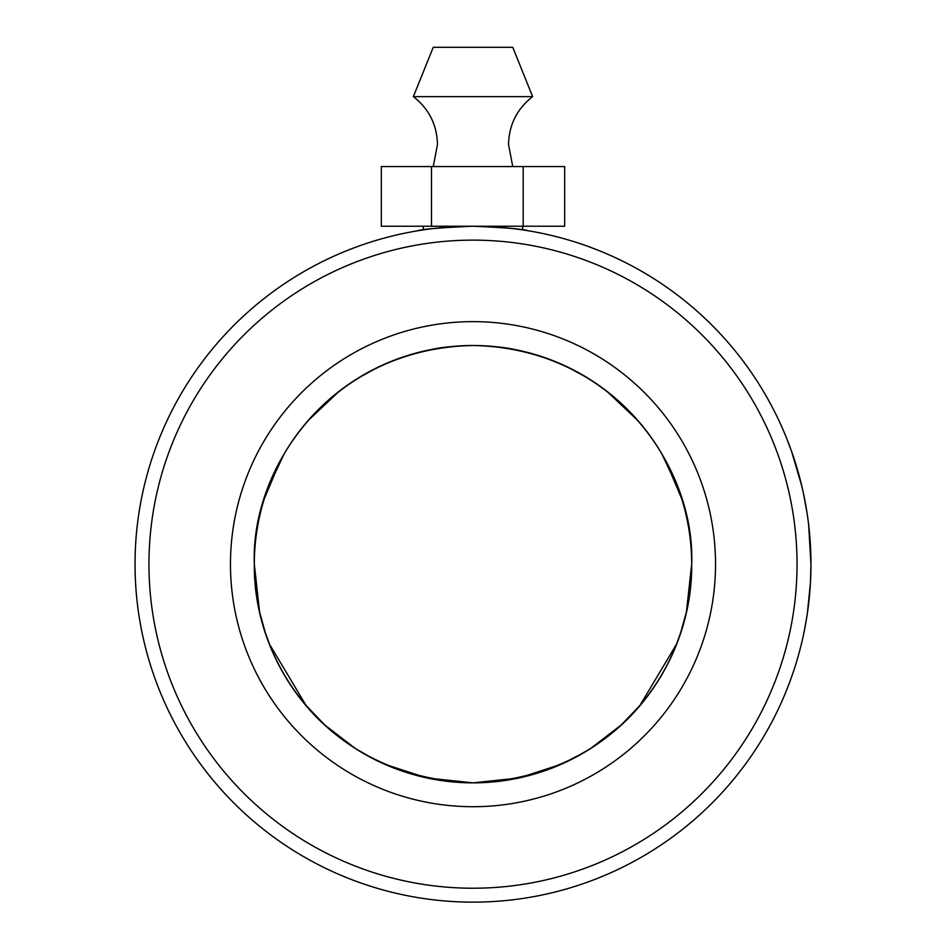 <?xml version="1.0" encoding="UTF-8"?>
<svg xmlns="http://www.w3.org/2000/svg" width="946" height="946" viewBox="0 0 946 946"><rect width="100%" height="100%" fill="white"/><g stroke="black" fill="none" stroke-linecap="round" stroke-linejoin="round"><path stroke-width="1.42" d="M472.941 226.224C439.63 227.714 421.372 229.204 418.144 230.706C421.419 229.192 439.701 227.702 473 226.224C506.335 227.702 524.628 229.204 527.856 230.706C524.64 229.204 506.335 227.702 472.941 226.224M422.306 230.044L423.3 229.89L423.3 226.224M797.04 564.183A324.04 324.04 0 0 0 473 240.13A324.04 324.04 0 0 0 148.96 564.183A324.04 324.04 0 0 0 473 888.223A324.04 324.04 0 0 0 797.04 564.183M810.959 563.308L810.959 564.183A337.959 337.959 0 0 1 473 902.141A337.959 337.959 0 0 1 135.042 564.183A337.959 337.959 0 0 1 473 226.224A337.959 337.959 0 0 1 810.959 564.183L808.629 524.51M715.531 564.183A242.531 242.531 0 0 1 473 806.713A242.531 242.531 0 0 1 230.469 564.183A242.531 242.531 0 0 1 473 321.64A242.531 242.531 0 0 1 715.531 564.183M571.822 759.26L590.399 748.676L621.073 725.109L639.934 705.444L676.52 644.191L680.848 632.165L686.441 611.731L691.68 564.183C692.945 663.075 618.542 777.671 473 782.862C327.458 777.671 253.055 663.075 254.32 564.183A218.68 218.68 0 0 0 473 782.862A218.68 218.68 0 0 0 691.68 564.183L686.737 610.418M522.7 226.224L522.7 229.89L527.856 230.706M799.808 478.085L800.162 479.456M797.218 468.778L794.569 460.205M794.285 459.33L792.606 454.328M793.931 458.242L794.829 460.998M796.284 465.669L798.566 473.485M799.157 475.625L802.988 491.234M803.461 493.398L807.186 513.82M807.517 516.078L807.671 517.166M810.521 546.883L810.556 547.568M810.769 552.913L810.828 554.746M791.163 450.19L786.776 438.648L791.506 451.183L801.841 486.209M427.214 350.351L432.156 349.346M456.019 346.165L464.569 345.668M506.796 348.128L514.695 349.512C504.691 347.241 490.797 345.905 473 345.503C455.227 345.905 441.333 347.241 431.305 349.512M584.143 752.508L561.416 764.191L519.141 777.931L473 782.862L426.859 777.931L384.584 764.191L372.925 758.621M374.178 759.26L355.601 748.676L324.927 725.109L306.066 705.444L269.48 644.191L265.152 632.165L259.547 611.731L254.32 564.183L259.263 610.418M686.441 611.731L680.836 632.188M665.7 460.785L681.569 498.447M280.3 460.785L264.431 498.447M471.333 345.503L454.612 346.271M377.761 367.332L357.694 378.376M339.342 391.1L307.97 420.71M284.048 454.104L267.505 489.389M474.667 345.503L491.388 346.271M568.239 367.332L588.306 378.376M606.658 391.1L638.03 420.71M661.952 454.104L678.495 489.389M259.547 611.731L265.164 632.188M491.542 346.283L506.382 348.069M691.68 564.183C695.499 468.093 614.971 348.163 473 345.503C331.029 348.163 250.501 468.093 254.32 564.183A218.68 218.68 0 0 1 473 345.503A218.68 218.68 0 0 1 691.68 564.183M806.879 616.567L804.088 631.987M804.029 632.247L804.585 629.539M804.668 629.09L807.139 614.829M807.364 613.327L810.438 582.866M810.261 585.964L810.497 581.908M810.959 565.885L810.403 583.54M810.32 584.912L809.232 598.357M808.865 601.762L808.664 603.524M808.641 603.714L807.328 613.564M807.529 612.228L809.279 597.813M810.391 583.717L810.959 564.786M413.355 96.634L532.645 96.634L512.756 47.3L433.244 47.3L413.367 96.634C428.952 108.79 436.993 124.754 437.466 144.525L433.244 166.579M431.494 226.224L381.321 226.224L381.321 166.579L431.494 166.579L431.494 226.224L564.679 226.224L564.679 166.579L523.185 166.579L523.185 226.224M431.494 166.579L523.185 166.579M512.756 166.579L508.534 144.525C509.007 124.754 517.048 108.79 532.645 96.634"/></g></svg>
